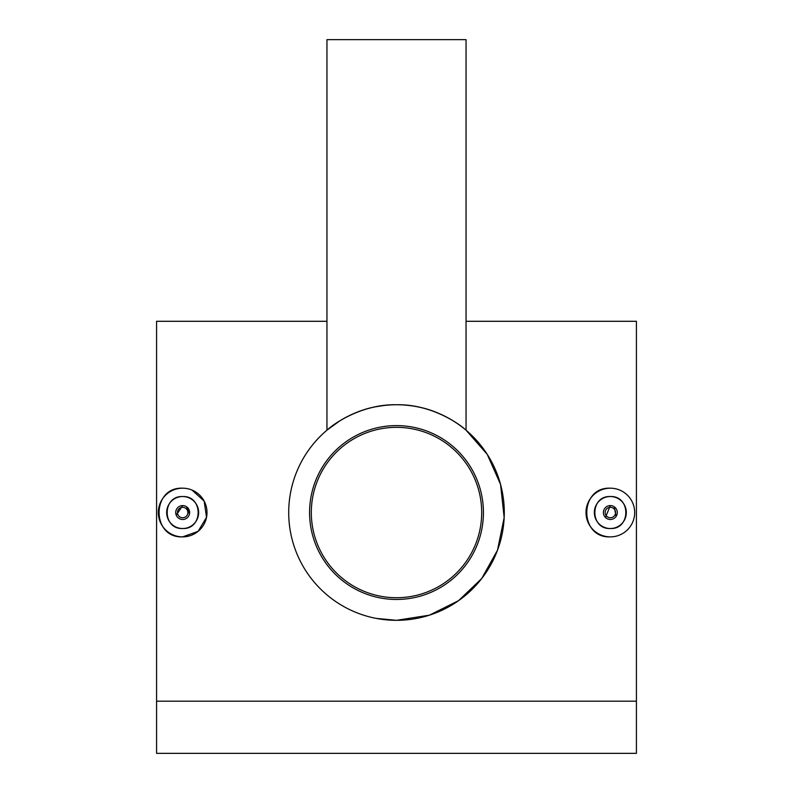 <?xml version="1.0" encoding="UTF-8"?>
<svg xmlns="http://www.w3.org/2000/svg" width="793" height="793" viewBox="0 0 793 793"><rect width="100%" height="100%" fill="white"/><g stroke="black" fill="none" stroke-linecap="round" stroke-linejoin="round"><path stroke-width="1.19" d="M396.5 427.348A85.188 85.188 0 0 1 481.688 512.536A85.188 85.188 0 0 1 396.5 597.724A85.188 85.188 0 0 1 311.312 512.536A85.188 85.188 0 0 1 396.5 427.348M610.342 519.484A6.959 6.959 0 0 0 617.291 512.536A6.959 6.959 0 0 0 610.342 505.577A6.959 6.959 0 0 0 603.384 512.536A6.959 6.959 0 0 0 610.342 519.484M616.121 516.402L614.208 506.757M610.342 517.75A5.214 5.214 0 0 0 615.556 512.536A5.214 5.214 0 0 0 610.342 507.322A5.214 5.214 0 0 0 605.128 512.536A5.214 5.214 0 0 0 610.342 517.75M610.342 528.525C589.734 529.526 589.665 495.575 610.342 496.537A15.999 15.999 0 0 0 594.344 512.536A15.999 15.999 0 0 0 610.342 528.525A15.999 15.999 0 0 0 626.331 512.536A15.999 15.999 0 0 0 610.342 496.537C630.97 495.546 630.98 529.516 610.342 528.525M610.342 536.871A24.335 24.335 0 0 0 634.678 512.536A24.335 24.335 0 0 0 610.342 488.191C578.949 486.684 578.93 538.378 610.342 536.871A24.335 24.335 0 0 1 585.997 512.536A24.335 24.335 0 0 1 610.342 488.191M182.658 505.577A6.959 6.959 0 0 1 189.616 512.536A6.959 6.959 0 0 1 182.658 519.484A6.959 6.959 0 0 1 175.709 512.536A6.959 6.959 0 0 1 182.658 505.577L176.234 515.192M189.477 513.894L186.533 506.757M182.658 507.322A5.214 5.214 0 0 1 187.872 512.536A5.214 5.214 0 0 1 182.658 517.75A5.214 5.214 0 0 1 177.444 512.536A5.214 5.214 0 0 1 182.658 507.322M182.658 528.525C162.059 529.526 161.99 495.575 182.658 496.537C203.286 495.546 203.295 529.516 182.658 528.525A15.999 15.999 0 0 1 166.669 512.536A15.999 15.999 0 0 1 182.658 496.537A15.999 15.999 0 0 1 198.656 512.536A15.999 15.999 0 0 1 182.658 528.525M182.658 488.191C151.265 486.684 151.255 538.378 182.658 536.871A24.335 24.335 0 0 1 158.322 512.536A24.335 24.335 0 0 1 182.658 488.191A24.335 24.335 0 0 1 207.003 512.536A24.335 24.335 0 0 1 182.658 536.871L198.091 531.36L206.527 517.323L204.158 501.107L192.055 490.084M384.456 405.421L390.88 404.886M390.8 404.896L385.16 405.342M385.061 405.352L375.555 406.799M364.75 409.525L360.349 410.992M349.554 415.502L344.212 418.278M339.82 420.845L326.954 430.173L326.954 39.65L466.046 39.65L466.046 430.173L487.249 454.369L500.552 484.394L504.17 517.631L497.498 550.173L481.738 578.503L458.552 600.668L429.439 615.17L396.5 620.324A107.789 107.789 0 0 1 288.711 512.536A107.789 107.789 0 0 1 396.5 404.747A107.789 107.789 0 0 1 504.289 512.536A107.789 107.789 0 0 1 396.5 620.324L376.219 618.391M453.18 420.845L457.601 423.73M415.453 406.422C448.114 411.765 470.11 433.999 465.382 429.628C460.693 424.998 431.987 403.964 396.5 404.747C361.202 403.934 332.297 424.959 327.638 429.608C322.83 434.049 344.945 411.726 377.547 406.422M396.5 425.603A86.923 86.923 0 0 1 483.423 512.536A86.923 86.923 0 0 1 396.5 599.458A86.923 86.923 0 0 1 309.577 512.536A86.923 86.923 0 0 1 396.5 425.603M460.485 425.791L456.996 423.323M326.954 321.294L156.578 321.294L156.578 753.35L636.422 753.35L636.422 701.19L156.578 701.19M466.046 321.294L636.422 321.294L636.422 701.19M346.353 417.118L355.314 412.925M367.09 408.831L371.491 407.681M443.763 415.661L437.339 412.776M411.398 405.778L406.75 405.233M610.342 505.577L605.426 517.452"/></g></svg>
